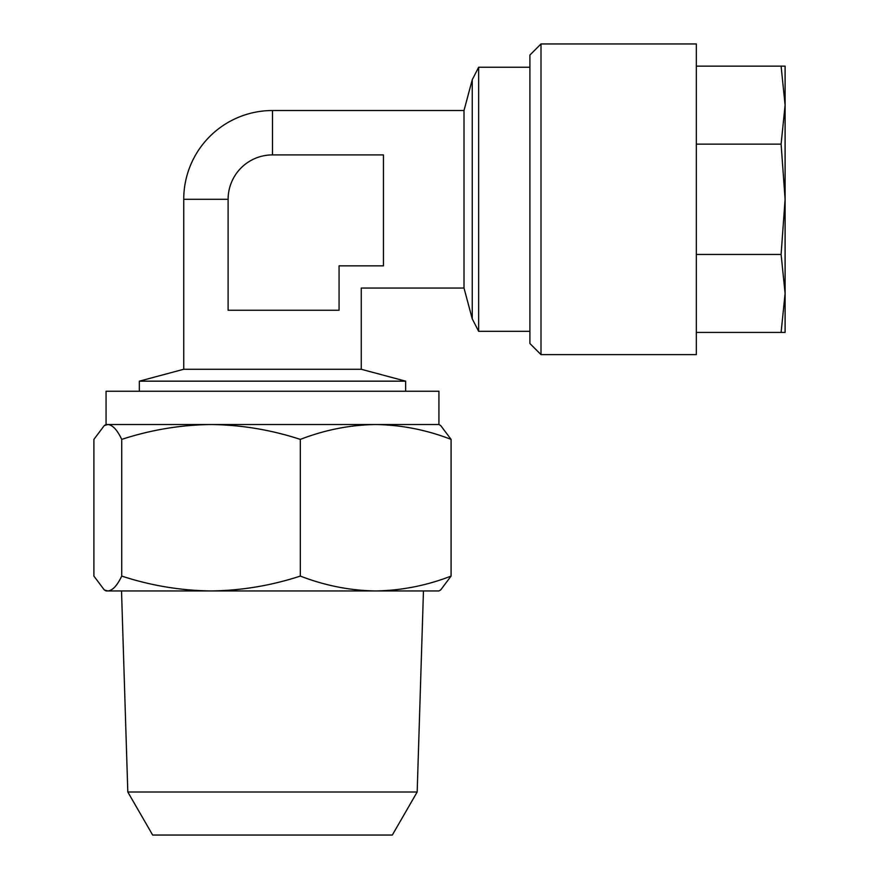 <?xml version="1.0" encoding="UTF-8"?>
<svg xmlns="http://www.w3.org/2000/svg" width="879" height="879" viewBox="0 0 879 879"><rect width="100%" height="100%" fill="white"/><g stroke="black" fill="none" stroke-linecap="round" stroke-linejoin="round"><path stroke-width="1.32" d="M438.929 424.524L438.929 391.232L106.062 391.232L106.062 424.524L104.282 425.546L107.82 424.524C112.567 424.92 117.204 429.875 121.731 439.39C150.891 429.864 180.656 424.909 211.026 424.524C241.472 424.92 271.237 429.875 300.321 439.39C325.043 429.853 350.172 424.898 375.707 424.524C401.56 424.964 426.689 429.919 451.081 439.39L440.698 425.546L438.929 424.524L106.062 424.524M127.807 792.001L417.173 792.001L392.32 835.05L152.66 835.05L127.807 792.001L121.522 590.952M228.111 199.28L228.111 310.243L339.063 310.243L339.063 265.854C368.081 294.872 368.081 294.872 339.063 265.854L383.442 265.854L383.442 154.902L272.49 154.902A44.379 44.379 0 0 0 228.111 199.28L183.733 199.28A88.768 88.768 0 0 1 272.49 110.523L464.002 110.523L472.254 79.714L472.254 318.857L478.648 331.317L478.648 67.254L529.905 67.254M405.637 391.232L405.637 381.167L139.343 381.167L139.343 391.232M464.002 110.523L464.002 288.048L472.254 318.857M464.002 288.048L361.258 288.048L361.258 369.268L183.733 369.268L139.343 381.167M785.101 293.454L781.101 332.427L785.101 332.427L785.101 199.28L781.101 254.438L785.101 293.432M696.333 354.622L696.333 43.95L541.003 43.95L541.003 354.622L696.333 354.622M541.003 354.622L529.905 343.524L529.905 55.047L541.003 43.95M696.333 332.427L781.101 332.427M696.333 254.438L781.101 254.438M696.333 144.134L781.101 144.134L785.101 199.28L785.101 105.139L781.101 144.134M696.333 66.145L781.101 66.145L785.101 105.139L785.101 66.145L781.101 66.145M785.101 105.139L785.101 97.206M104.293 589.93L107.82 590.952C112.556 590.567 117.193 585.612 121.731 576.086C150.814 585.601 180.58 590.556 211.026 590.952C241.406 590.567 271.171 585.612 300.321 576.086C325.043 585.623 350.172 590.578 375.707 590.952C401.56 590.512 426.689 585.557 451.081 576.086L440.698 589.93L438.929 590.952L106.062 590.952L104.293 589.93L93.899 576.086L93.899 439.39L104.293 425.546M451.081 576.086L451.081 439.39M300.321 576.086L300.321 439.39M121.731 576.086L121.731 439.39M272.49 110.523L272.49 154.902M417.173 792.001L423.458 590.952M361.258 369.268L405.637 381.167M472.254 79.714L478.648 67.254M183.733 199.28L183.733 369.268M529.905 331.317L478.648 331.317"/></g></svg>
